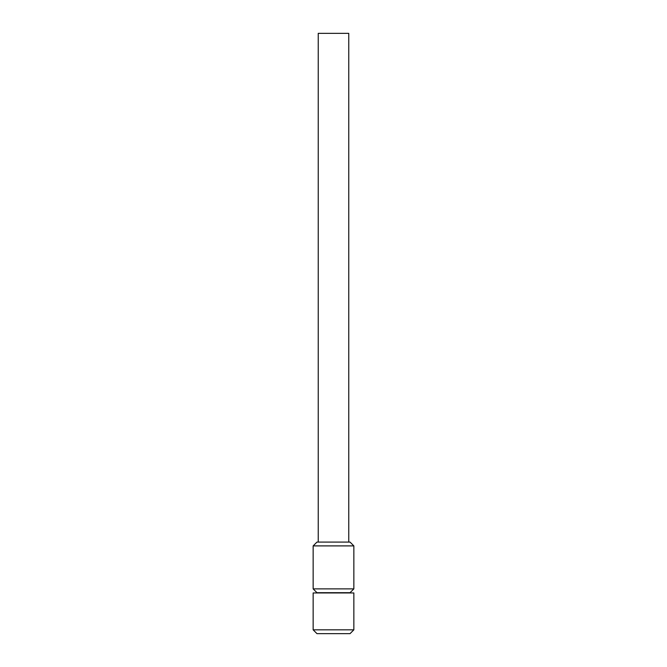 <?xml version="1.0" encoding="UTF-8"?>
<svg xmlns="http://www.w3.org/2000/svg" width="667" height="667" viewBox="0 0 667 667"><rect width="100%" height="100%" fill="white"/><g stroke="black" fill="none" stroke-linecap="round" stroke-linejoin="round"><path stroke-width="1" d="M313.148 592.955L353.852 592.955L353.852 629.831L313.148 629.831L313.148 592.955M353.852 629.831L350.033 633.65L316.967 633.65L313.148 629.831M318.234 542.079L318.234 33.35L348.766 33.35L348.766 542.079M316.967 542.079L350.033 542.079L353.852 545.898L313.148 545.898L316.967 542.079M353.852 545.898L353.852 588.886L313.148 588.886L313.148 545.898M353.852 588.886L350.033 592.696L316.967 592.696L313.148 588.886"/></g></svg>
